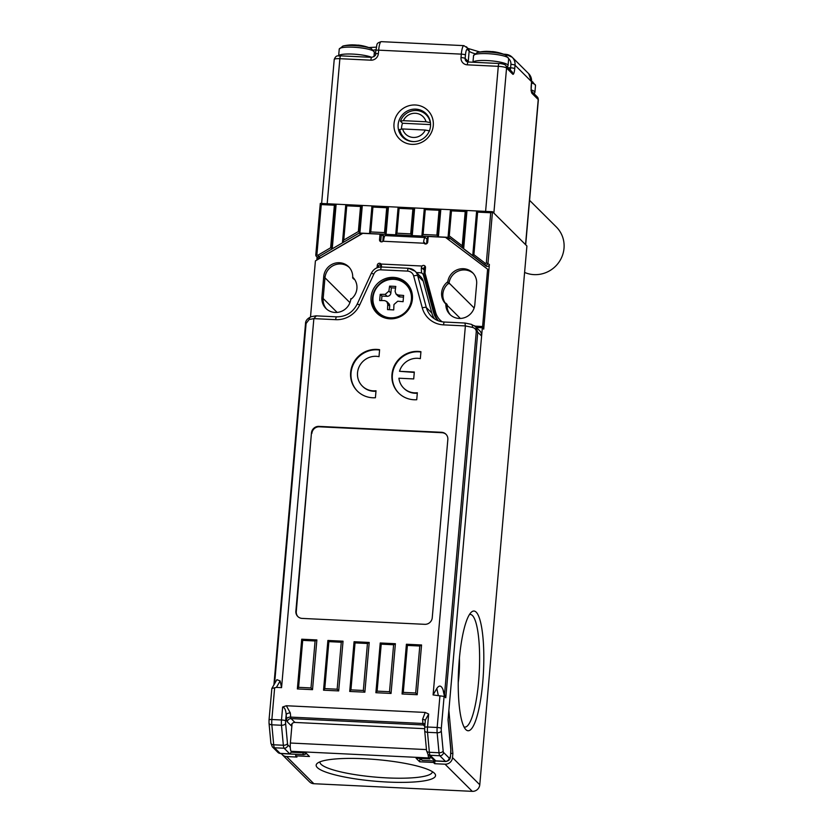 <?xml version="1.0" encoding="UTF-8"?>
<svg xmlns="http://www.w3.org/2000/svg" width="833" height="833" viewBox="0 0 833 833"><rect width="100%" height="100%" fill="white"/><g stroke="black" fill="none" stroke-linecap="round" stroke-linejoin="round"><path stroke-width="1.25" d="M442.875 293.862A14.807 14.234 134.9 0 1 448.55 283.355A14.807 14.234 134.9 0 0 445.842 303.878A14.807 14.234 134.9 0 1 442.875 293.862M441.636 292.633A14.807 14.234 134.9 0 1 447.779 281.773L447.706 282.522A14.807 14.234 134.9 0 1 457.327 269.725A14.807 14.234 134.9 0 1 472.623 272.724A14.807 14.234 134.9 0 1 476.643 283.918L474.82 304.639A14.807 14.234 134.9 0 1 465.199 317.425A14.807 14.234 134.9 0 1 449.914 314.426A14.807 14.234 134.9 0 1 445.894 303.243L445.832 303.993A14.807 14.234 134.9 0 1 445.655 303.816A14.807 14.234 134.9 0 1 441.636 292.633M426.579 243.746L426.975 239.175L425.465 237.665A7.049 1.468 92.8 0 0 425.194 237.53A7.049 1.468 92.8 0 0 423.633 241.851L424.007 243.226A2.114 2.03 134.9 0 0 427.735 242.018L428.214 236.489L445.436 237.322L487.607 269.184L482.599 326.515L475.06 326.151M352.661 277.941L352.723 277.191A14.807 14.234 134.9 0 1 352.9 277.358A14.807 14.234 134.9 0 1 350.776 299.411L350.849 298.662A14.807 14.234 134.9 0 1 341.228 311.448A14.807 14.234 134.9 0 1 325.932 308.46A14.807 14.234 134.9 0 1 321.913 297.266L323.725 276.546A14.807 14.234 134.9 0 1 333.346 263.749A14.807 14.234 134.9 0 1 348.642 266.747A14.807 14.234 134.9 0 1 352.661 277.941L353.9 279.17L353.952 278.534M349.933 302.639L324.964 277.774A14.807 14.234 134.9 0 1 334.168 265.165A14.807 14.234 134.9 0 1 349.235 267.393A14.807 14.234 134.9 0 0 334.168 265.165A14.807 14.234 134.9 0 0 324.964 277.774L323.152 298.506L324.964 277.774L323.725 276.546M326.567 309.053A14.807 14.234 134.9 0 1 323.152 298.506A14.807 14.234 134.9 0 0 326.567 309.053M447.706 282.522L448.945 283.751A14.807 14.234 134.9 0 1 458.15 271.131A14.807 14.234 134.9 0 1 473.217 273.359A14.807 14.234 134.9 0 0 458.514 270.985A14.807 14.234 134.9 0 0 449.039 282.991L474.133 307.981M460.347 318.445L447.092 305.242A14.807 14.234 134.9 0 0 450.549 315.03A14.807 14.234 134.9 0 1 447.134 304.472L445.894 303.243M380.858 241.768A2.114 2.03 134.9 0 1 380.764 240.935L381.243 235.406L380.004 234.167L362.782 233.344L315.415 260.885L310.511 316.894M487.607 269.184L488.846 270.413L483.838 327.744L476.351 327.39M441.813 321.746A18.326 17.618 134.9 0 1 441.323 321.278L440.084 320.039A18.326 17.618 134.9 0 1 435.649 312.385L425.017 273.099L425.496 267.58A2.114 2.03 134.9 0 0 422.019 266.019L421.394 267.403A7.049 1.468 92.8 0 0 421.748 273.099M424.538 270.267L423.018 269.028L424.851 266.643A2.114 2.03 134.9 0 1 425.403 266.737M378.453 267.31L378.526 266.487A2.114 2.03 134.9 0 1 380.775 264.519L380.556 266.987M483.838 327.744L482.599 326.515M442.156 321.798A18.326 17.618 134.9 0 1 440.084 320.039M424.007 243.226L383.003 241.247A2.114 2.03 134.9 0 1 379.525 239.696L380.004 234.167M377.068 267.768L377.287 265.248A2.114 2.03 134.9 0 1 381.014 264.04L422.019 266.019M381.41 266.976A7.049 1.468 -87.2 0 1 381.441 265.477L381.014 264.04M424.257 270.256L423.914 274.224M425.778 243.986L425.101 243.455M383.003 241.247L383.68 239.925A7.049 1.468 -87.2 0 1 385.252 235.604L425.194 237.53M425.174 243.423L423.633 241.851M524.603 272.433A28.197 27.104 -45.1 0 0 564.014 248.317A28.197 27.104 -45.1 0 0 556.361 227.013L529.569 200.326M404.942 138.986A22.907 22.022 134.9 0 1 404.953 138.413M430.578 124.596L402.516 123.242A15.858 15.244 -45.1 0 0 401.589 127.355A15.858 15.244 -45.1 0 0 401.537 129.157M414.188 141.6A15.858 15.244 134.9 0 1 403.828 137.289A15.858 15.244 134.9 0 1 399.725 129.469L402.641 128.959L425.288 130.052L429.599 130.906M402.516 123.242L400.444 121.181A15.858 15.244 134.9 0 1 426.215 114.808A15.858 15.244 134.9 0 1 430.317 122.618L426.017 121.764L403.37 120.67L400.444 121.181M426.017 121.764A12.339 11.86 -45.1 0 0 403.37 120.67M402.641 128.959A12.339 11.86 -45.1 0 0 425.288 130.052M352.619 44.857A45.825 45.825 0 0 0 342.925 46.034A16.264 2.936 5 0 1 353.796 45.534A16.264 2.936 5 0 1 371.258 48.522A45.825 45.825 0 0 0 358.377 45.128A45.742 9.517 92.8 0 0 357.649 45.18A44.42 42.691 -45.1 0 0 352.14 44.92A45.742 9.517 -87.2 0 1 352.619 44.857A45.742 9.517 -87.2 0 1 353.13 44.909M486.93 51.323A45.825 45.825 0 0 0 477.236 52.51A16.264 2.936 5 0 1 488.107 52.01A16.264 2.936 5 0 1 505.579 54.988A45.825 45.825 0 0 0 492.688 51.604A45.742 9.517 92.8 0 0 491.959 51.656A44.42 42.691 -45.1 0 0 486.451 51.386A45.742 9.517 -87.2 0 1 486.93 51.323A45.742 9.517 -87.2 0 1 487.451 51.386M320.007 761.82A56.405 10.204 -175 0 0 319.976 762.018A56.405 10.204 -175 0 0 387.178 777.907A56.405 10.204 -175 0 0 432.348 771.858A56.405 10.204 -175 0 0 432.358 771.65M464.023 726.907A56.405 11.735 92.8 0 0 464.866 727.094A56.405 11.735 92.8 0 0 478.59 681.738A56.405 11.735 92.8 0 0 472.415 615.504A56.405 11.735 92.8 0 0 470.291 614.431A56.405 11.735 92.8 0 0 469.437 614.535M458.244 682.487A33.133 6.893 92.8 0 0 458.9 676.479A33.133 6.893 92.8 0 0 459.42 658.195M482.724 682.581A59.924 12.464 -87.2 0 1 465.553 729.291A59.924 12.464 -87.2 0 1 459.316 659.278A59.924 12.464 -87.2 0 1 471.197 612.317A59.924 12.464 -87.2 0 1 482.724 682.581M387.564 782.052A59.924 10.839 5 0 1 317.352 763.278A59.924 10.839 5 0 1 364.156 758.738A59.924 10.839 5 0 1 434.711 773.545A59.924 10.839 5 0 1 387.564 782.052M428.068 754.406A7.049 1.468 92.8 0 0 428.901 757.947L429.87 758.905L416.094 758.238L419.676 761.799L433.452 762.466L434.691 763.705L445.02 764.194A7.049 6.779 -45.1 0 0 452.517 757.624L452.871 753.48L448.862 710.434L482.338 327.754L483.713 329.129L489.367 264.467A2.114 2.03 134.9 0 1 486.003 266.039L448.748 237.353L369.54 233.532L371.955 205.907L362.313 205.439L359.929 232.605L318.862 256.679A2.114 2.03 134.9 0 1 315.801 254.804L320.288 203.419L336.136 204.179L332.232 248.848L330.639 247.765L334.366 205.22L321.278 204.585L316.904 254.596A0.708 0.677 -45.1 0 0 317.925 255.221L330.639 247.765M343.758 240.071L358.346 231.532L360.533 206.48L346.757 205.813L343.758 240.071L342.436 242.861L345.778 204.647L336.136 204.179L334.366 205.22M395.706 234.791L396.935 233.209L410.711 233.875L412.887 209L399.111 208.344L396.935 233.209L395.706 234.791L398.122 207.167L388.48 206.699L386.064 234.333L384.534 232.605L386.71 207.74L372.934 207.073L370.758 231.949L384.534 232.605M421.883 236.062L423.102 234.469L436.877 235.135L439.053 210.27L425.278 209.604L423.102 234.469L421.883 236.062L424.299 208.427L414.657 207.958L412.241 235.593L410.711 233.875M472.738 255.616L473.904 254.669L485.223 263.28A0.708 0.677 -45.1 0 0 486.337 262.759L490.72 212.759L477.632 212.123L473.904 254.669L472.738 255.616L476.643 210.947L492.49 211.717L487.992 263.103A2.114 2.03 134.9 0 1 484.629 264.675L448.092 236.853L450.476 209.687L440.834 209.229L438.408 236.853L436.877 235.135M369.54 233.532L370.758 231.949L369.54 233.532L359.2 233.032L360.585 234.406L320.236 258.053A2.114 2.03 134.9 0 1 317.748 257.772L316.373 256.397M476.643 210.947L477.142 211.54L476.643 210.947L467.001 210.489L463.658 248.703L462.232 245.787L465.231 211.53L451.455 210.864L449.268 235.906L462.232 245.787M428.901 757.947L291.144 751.304L292.112 752.261L305.888 752.928L309.47 756.489L295.694 755.833L296.933 757.062L286.604 756.562L313.864 783.718L472.28 791.35L445.02 764.194M313.864 783.718A7.049 6.779 134.9 0 1 309.491 781.802L282.231 754.656A7.049 6.779 -45.1 0 0 286.604 756.562M452.517 757.624L479.777 784.769L526.914 245.995L492.49 211.717L490.72 212.759M479.777 784.769A7.049 6.779 134.9 0 1 472.28 791.35M317.092 257.116L316.832 260.063M345.778 204.647L346.268 205.23L345.778 204.647L362.313 205.439L360.533 206.48M371.955 205.907L372.445 206.49L371.955 205.907L388.48 206.699L386.71 207.74M398.122 207.167L398.611 207.75L398.122 207.167L414.657 207.958L412.887 209M424.299 208.427L424.788 209.01L424.299 208.427L440.834 209.229L439.053 210.27M450.476 209.687L450.965 210.28L450.476 209.687L467.001 210.489L465.231 211.53M423.435 275.182A3.53 3.384 -45.1 0 0 422.581 273.703L423.966 275.077A3.53 3.384 134.9 0 1 424.82 276.546L423.435 275.182L433.576 312.625A19.742 18.972 -45.1 0 0 438.22 320.747M422.581 273.703A3.53 3.384 -45.1 0 0 420.405 272.745L416.479 272.558M291.144 751.304A7.049 1.468 -87.2 0 1 290.373 743.026L292.071 723.679M476.434 327.473L482.338 327.754M450.861 753.386L452.871 753.48M434.691 763.705L434.92 760.998M430.088 756.426L429.87 758.905M433.452 762.466L433.587 760.935M281.377 753.605A7.049 6.779 -45.1 0 0 282.231 754.656M295.83 754.292L295.694 755.833M419.676 761.799L419.894 759.321M423.07 274.182L424.184 274.234L424.851 266.643M424.82 276.546L434.951 313.999A19.742 18.972 -45.1 0 0 438.45 320.83M450.122 238.727L447.102 238.582M428.12 237.665L427.391 237.624L426.871 243.559M384.43 236.614L383.305 235.5L382.795 241.435M383.305 235.5L381.243 235.406M359.929 232.605L358.346 231.532M346.247 205.345L343.092 241.685M321.278 204.585L320.288 203.419M477.142 211.54L477.632 212.123L477.142 211.54M449.268 235.906L448.092 236.853L449.268 235.906M346.268 205.23L346.757 205.813L346.268 205.23M372.445 206.49L372.934 207.073L372.445 206.49M398.611 207.75L399.111 208.344L398.611 207.75M424.788 209.01L425.278 209.604L424.788 209.01M450.965 210.28L451.455 210.864L450.965 210.28M398.143 124.586A16.566 15.921 -45.1 0 0 402.641 137.101A16.566 15.921 -45.1 0 0 412.908 141.589A16.566 15.921 -45.1 0 0 430.515 126.137A16.566 15.921 -45.1 0 0 426.027 113.621A16.566 15.921 -45.1 0 0 415.75 109.133A16.566 15.921 -45.1 0 0 398.143 124.586M404.9 138.955A16.566 15.921 134.9 0 1 404.015 137.466M433.275 125.616A20.096 19.315 134.9 0 1 411.919 144.359A20.096 19.315 134.9 0 1 394.009 123.732A20.096 19.315 134.9 0 1 415.365 104.989A20.096 19.315 134.9 0 1 433.275 125.616M426.402 114.996A16.566 15.921 134.9 0 1 427.891 115.881M531.235 85.383A3.53 0.635 -175 0 0 531.329 85.258A3.53 0.635 -175 0 0 531.256 85.122L531.558 81.665L515.033 65.213L514.732 68.66A7.049 1.468 92.8 0 1 512.753 74.199L506.558 68.025A7.049 1.27 -175 0 0 498.29 66.328L485.597 211.384L327.182 203.752A7.049 1.27 -175 0 0 321.538 204.502M499.279 63.558A3.53 0.729 92.8 0 0 499.154 63.495C499.436 63.35 505.152 64.131 505.6 65.37A3.53 3.384 -45.1 0 1 506.558 68.025L493.865 213.081L525.54 244.621L538.222 99.564L532.027 93.4A7.049 1.468 92.8 0 1 531.256 85.122M371.07 297.1A21.148 20.336 -45.1 0 0 376.808 313.083A21.148 20.336 -45.1 0 0 398.653 317.363A21.148 20.336 -45.1 0 0 412.397 299.089A21.148 20.336 -45.1 0 0 406.66 283.116A21.148 20.336 -45.1 0 0 384.815 278.826A21.148 20.336 -45.1 0 0 371.07 297.1M435.794 760.883L432.848 759.175L427.985 754.323A3.53 3.384 134.9 0 0 430.161 755.281L435.794 760.883L445.436 761.352L439.814 755.75L430.161 755.281A7.049 1.468 92.8 0 1 429.37 752.293L439.012 752.751L437.148 732.769L427.506 732.301L429.37 752.293A3.53 1.947 174.7 0 1 426.558 750.658L424.695 730.676A3.53 1.947 174.7 0 0 427.506 732.301A7.049 1.468 92.8 0 1 427.527 727.011L437.169 727.48L439.939 695.857L433.098 694.941L465.387 325.922L464.949 323.089M291.633 751.783L289.769 753.844L280.127 753.386A9.163 1.905 92.8 0 0 280.471 753.553L303.889 754.688A9.163 1.905 -87.2 0 1 303.545 754.511A9.163 1.905 -87.2 0 1 302.827 752.782M433.098 694.941L436.815 688.475C439.23 684.913 441.303 685.34 443.031 689.755L444.53 694.472L476.268 331.68C476.184 329.545 474.914 328.108 472.436 327.379L465.387 325.922L443.552 324.87A24.678 23.72 134.9 0 1 422.289 307.877L413.657 275.973A7.049 6.779 -45.1 0 0 407.576 271.11L380.723 269.819A7.049 6.779 -45.1 0 0 373.85 274.057L359.731 304.857A24.678 23.72 134.9 0 1 335.689 319.674L313.854 318.623L281.564 687.641L276.41 687.392L271.85 688.454L276.889 679.676L280.127 680.925L281.564 687.641M406.41 644.242L402.058 693.983L417.208 694.712L421.56 644.971L406.41 644.242L407.389 645.419L403.287 692.39L415.677 692.983L419.79 646.012L407.389 645.419M354.067 641.722L349.714 691.452L364.864 692.181L369.217 642.451L354.067 641.722L355.045 642.899L350.932 689.87L363.334 690.463L367.447 643.492L355.045 642.899M424.788 726.418L423.341 724.981L291.102 718.608L294.944 722.44A3.53 3.384 -45.1 0 0 291.196 725.72L287.354 721.888A7.049 1.468 -87.2 0 1 286.552 718.9L286.167 714.766C285.896 710.101 284.719 707.519 282.637 706.998L286.354 705.749L425.205 712.434L428.662 714.037L425.34 720.076M311.459 432.962L295.871 611.172A7.049 6.779 -45.1 0 0 302.15 618.409L424.757 624.323A7.049 6.779 -45.1 0 0 432.244 617.742L447.842 439.532A7.049 6.779 -45.1 0 0 441.552 432.296L318.956 426.381A7.049 6.779 -45.1 0 0 311.459 432.962L296.277 611.578A7.049 6.779 -45.1 0 0 297.995 616.701M398.913 378.213L413.709 378.932L414.313 372.018L399.517 371.31A17.628 16.941 134.9 0 1 420.332 358.659L420.936 351.693A24.678 23.72 -45.1 0 0 394.873 364.76A24.678 23.72 -45.1 0 0 398.674 393.061A24.678 23.72 -45.1 0 0 416.739 399.725L417.343 392.749A17.628 16.941 134.9 0 1 403.641 388.063A17.628 16.941 134.9 0 1 398.913 378.213M375.412 397.737L376.016 390.76A17.628 16.941 134.9 0 1 362.313 386.075A17.628 16.941 134.9 0 1 359.804 365.5A17.628 16.941 134.9 0 1 379.005 356.67L379.609 349.693A24.678 23.72 -45.1 0 0 353.546 362.772A24.678 23.72 -45.1 0 0 357.347 391.062A24.678 23.72 -45.1 0 0 375.412 397.737M316.873 639.931L301.713 639.203L297.36 688.933L312.521 689.662L316.873 639.931L315.093 640.973L302.702 640.369L298.589 687.34L310.99 687.943L315.093 640.973M380.233 642.982L375.881 692.712L391.041 693.452L395.394 643.711L380.233 642.982L381.222 644.159L377.11 691.13L389.511 691.723L393.613 644.752L381.222 644.159M323.537 690.193L338.687 690.921L343.04 641.191L327.89 640.462L323.537 690.193L324.766 688.61L337.157 689.203L341.27 642.233L328.868 641.639L324.766 688.61M408.576 268.351A10.579 10.163 134.9 0 1 415.126 271.214L420.634 276.702A10.579 10.163 134.9 0 1 423.195 281.117L431.827 313.021A21.148 20.336 -45.1 0 0 434.451 318.82M474.498 325.724L479.693 330.722A7.049 6.779 134.9 0 1 481.609 336.043L448.029 719.879L450.788 749.398A3.53 1.947 -5.3 0 0 450.851 748.909C450.268 757.551 451.517 760.196 445.78 761.518A9.163 1.905 -87.2 0 1 445.436 761.352A3.53 3.384 134.9 0 0 449.185 758.061A5.644 1.177 92.8 0 0 450.497 755.666A5.644 1.177 92.8 0 0 450.788 749.398M294.944 722.44L424.632 728.688M472.436 327.379A3.53 1.874 -78.4 0 0 471.207 324.297L475.612 326.651L477.767 332.221L445.78 697.783L444.468 696.471L439.939 695.857M446.124 434.42A7.049 6.779 -45.1 0 0 441.969 432.702L319.362 426.798A7.049 6.779 -45.1 0 0 311.875 433.368M417.302 393.207A17.628 16.941 134.9 0 1 404.057 388.47L403.641 388.063M420.904 352.026A24.678 23.72 -45.1 0 0 395.248 365.239A24.678 23.72 -45.1 0 0 398.882 393.259M414.282 372.413L399.517 371.31M379.577 350.037A24.678 23.72 -45.1 0 0 353.921 363.25A24.678 23.72 -45.1 0 0 357.555 391.271M375.975 391.218A17.628 16.941 134.9 0 1 362.73 386.481L362.313 386.075M445.78 697.783L444.53 694.472M274.63 687.891L271.86 719.514A3.53 0.635 -175 0 0 269.038 719.889L271.85 688.454M471.207 324.297L465.095 323.037L444.416 322.038C439.324 321.725 434.993 319.841 431.432 316.373A21.148 20.336 -45.1 0 1 426.319 307.533L431.827 313.021M305.565 323.922A3.53 0.635 5 0 1 305.503 323.777C305.43 320.726 307.408 318.352 311.417 316.644L311.417 316.644A3.53 2.915 79.3 0 0 309.147 319.508L306.096 323.485L274.578 683.706M309.147 319.508L313.854 318.623L316.269 315.926M311.417 316.644L315.874 315.842L336.542 316.842A3.53 0.729 -87.2 0 0 335.689 319.674M290.28 747.336L287.885 744.952A3.53 0.729 92.8 0 1 287.489 743.463L285.625 723.471A3.53 0.729 92.8 0 1 285.636 720.826L286.167 714.766A3.53 1.947 174.7 0 1 290.311 712.965L290.696 717.109L422.945 723.481L422.56 719.348A3.53 1.947 174.7 0 1 425.299 720.66M301.713 639.203L302.702 640.369M298.589 687.34L297.36 688.933M310.99 687.943L312.521 689.662M338.687 690.921L337.157 689.203M341.27 642.233L343.04 641.191M328.868 641.639L327.89 640.462M349.714 691.452L350.932 689.87M363.334 690.463L364.864 692.181M367.447 643.492L369.217 642.451M375.881 692.712L377.11 691.13M389.511 691.723L391.041 693.452M393.613 644.752L395.394 643.711M402.058 693.983L403.287 692.39M415.677 692.983L417.208 694.712M419.79 646.012L421.56 644.971M403.099 301.702A43.191 8.986 -87.2 0 1 403.641 295.486A44.701 8.08 -175 0 0 398.257 295.017L396.029 294.018L395.113 291.394A44.701 9.298 -87.2 0 1 395.79 286.437A43.191 7.809 -175 0 0 389.594 286.136A44.701 9.298 92.8 0 0 388.917 291.092L385.169 294.382A44.701 8.08 -175 0 0 380.223 294.351A43.191 8.986 92.8 0 0 379.681 300.567A44.701 8.08 5 0 1 384.627 300.598L386.772 301.515L387.772 304.222A44.701 9.298 92.8 0 0 387.532 309.616A43.191 7.809 5 0 1 393.738 309.918A44.701 9.298 -87.2 0 1 393.967 304.514L397.716 301.234A44.701 8.08 5 0 1 403.099 301.702M386.772 301.515L388.761 303.493A3.53 3.384 134.9 0 1 389.709 306.159L389.407 309.689M395.55 288.051L391.312 287.854L390.864 293.029A3.53 3.384 134.9 0 1 387.116 296.319L381.951 296.069L380.223 294.351M381.951 296.069L381.556 300.567M391.312 287.854L389.594 286.136M403.484 297.11L400.204 296.954A3.53 3.384 134.9 0 1 398.018 295.996L396.029 294.018M321.913 297.266L337.136 312.427M421.394 267.403L423.018 269.028M377.287 265.248L378.526 266.487M379.525 239.696L380.764 240.935M532.776 81.884A16.264 2.936 5 0 0 532.422 81.728A45.825 45.825 0 0 0 531.652 81.405A16.264 2.936 5 0 1 532.422 81.728L535.515 85.383A17.628 3.186 -175 0 0 531.527 82.967M531.308 89.964A17.628 3.186 5 0 1 534.911 92.265L534.213 93.858M371.258 48.522L374.361 52.167A17.628 3.186 -175 0 0 353.359 47.21A17.628 3.186 -175 0 0 339.239 49.095L338.646 55.873A17.628 3.186 5 0 1 352.755 54.093A17.628 3.186 5 0 1 371.757 57.352M505.579 54.988L508.671 58.643A17.628 3.186 -175 0 0 487.669 53.676A17.628 3.186 -175 0 0 473.55 55.572L472.967 62.225M473.019 62.236A17.628 3.186 5 0 1 487.066 60.559A17.628 3.186 5 0 1 508.068 65.526L507.359 67.119M486.337 262.759L489.367 264.467M290.373 743.026L426.454 749.585M317.925 255.221L320.236 258.053M486.003 266.039L484.629 264.675L485.223 263.28M434.951 313.999L433.576 312.625M424.684 268.632L422.852 268.538M315.801 254.804L316.904 254.596M359.138 232.074L361.418 205.959M385.304 233.469L387.595 207.219M411.471 234.729L413.772 208.479M437.648 235.989L439.939 209.749M462.95 247.245L466.116 211.009M477.122 211.769L473.352 254.794M450.945 210.51L448.706 236.031M424.768 209.25L422.518 234.927M398.601 207.99L396.352 233.667M372.424 206.719L370.175 232.397M346.247 205.459L343.134 241.029M331.43 248.307L335.251 204.699M468.292 62.069A3.53 0.729 92.8 0 0 468.156 61.996L499.154 63.495A3.53 0.729 92.8 0 0 498.29 66.328L467.292 64.828A7.049 6.779 -45.1 0 1 461.013 57.592L461.315 54.135L378.661 50.157L378.359 53.614A3.53 0.635 -175 0 0 375.537 53.989L375.839 50.532C377.588 43.878 375.423 43.555 381.233 41.65A10.579 2.197 92.8 0 0 378.661 50.157A3.53 0.635 -175 0 0 375.839 50.532M327.182 203.752L339.874 58.695L370.872 60.184A7.049 6.779 -45.1 0 0 378.359 53.614M375.912 49.741A22.907 4.144 5 0 1 373.621 50.053M468.229 61.996A3.53 3.384 134.9 0 1 468.24 61.527L469.146 51.167L467.428 49.459A7.049 1.468 92.8 0 0 465.449 54.988L465.147 58.445L468.24 61.527A22.907 4.144 -175 0 0 468.875 62.027M474.643 53.614A22.907 4.144 5 0 1 469.146 51.167A3.53 3.384 -45.1 0 0 468.198 48.501L463.887 45.638L381.233 41.65M507.932 67.681L510.598 67.817L510.9 64.36A7.049 6.779 -45.1 0 0 508.661 58.727M465.449 54.988A3.53 0.635 -175 0 0 461.315 54.135A10.579 2.197 -87.2 0 1 463.887 45.638M531.558 81.665A10.579 10.163 -45.1 0 0 528.684 73.679L531.631 81.811A3.53 0.635 -175 0 0 531.558 81.665M505.069 54.78A3.53 0.729 92.8 0 1 505.475 54.28A3.53 0.729 92.8 0 1 505.61 54.353A10.579 10.163 134.9 0 1 515.033 65.213A3.53 0.635 -175 0 0 510.9 64.36M370.872 60.184A3.53 0.729 -87.2 0 1 371.726 57.352L340.728 55.853A3.53 0.729 -87.2 0 0 339.874 58.695A7.049 1.27 -175 0 0 334.231 59.445L321.621 203.481M538.357 99.845A7.049 1.27 -175 0 0 538.222 99.564A3.53 3.384 134.9 0 0 537.264 96.909L538.357 99.845L525.685 244.767M531.537 81.936A3.53 0.635 -175 0 0 531.631 81.811L531.069 90.735M531.506 91.276A3.53 3.384 134.9 0 1 532.027 93.4M467.428 49.459A3.53 3.384 -45.1 0 0 466.47 46.794M468.031 62.038A3.53 3.384 134.9 0 1 465.147 58.445A3.53 0.635 -175 0 0 461.013 57.592M514.732 68.66A3.53 0.635 -175 0 0 510.598 67.817A3.53 0.729 -87.2 0 1 510.212 69.962M466.105 61.111L468.156 61.996A3.53 0.729 92.8 0 0 467.292 64.828M512.753 74.199A3.53 3.384 -45.1 0 0 511.795 71.534L505.6 65.37M421.3 758.488A9.163 1.905 92.8 0 0 422.019 760.217A9.163 1.905 92.8 0 0 422.362 760.394L445.78 761.518M377.661 313.885A21.148 20.336 134.9 0 1 373.101 304.847M398.413 279.43A21.148 20.336 134.9 0 1 407.462 283.959M269.038 719.889L269.028 723.169A3.53 1.947 174.7 0 0 271.839 724.804L273.703 744.785L283.345 745.254L281.481 725.262L271.839 724.804A7.049 1.468 92.8 0 1 271.86 719.514L281.502 719.983L282.637 706.998M428.662 714.037L427.527 727.011A3.53 0.635 -175 0 0 424.705 727.396L425.361 719.858M289.769 753.844L284.147 748.242L274.505 747.784L280.127 753.386A3.53 3.384 134.9 0 1 277.941 752.428L272.318 746.826A3.53 3.384 134.9 0 0 274.505 747.784A7.049 1.468 92.8 0 1 273.703 744.785A3.53 1.947 174.7 0 1 270.892 743.161L269.028 723.169M481.609 336.043L477.767 332.221A3.53 0.635 5 0 0 476.268 331.68M444.072 696.711L441.303 728.334A3.53 0.729 92.8 0 0 441.292 730.978L443.156 750.96A3.53 0.729 92.8 0 0 443.552 752.459L449.185 758.061M423.195 281.117L417.687 275.629L426.319 307.533A3.53 0.854 -15.1 0 0 422.289 307.877M422.56 719.348L425.205 712.434M286.354 705.749L290.311 712.965M285.625 723.471A3.53 1.947 174.7 0 1 281.481 725.262A7.049 1.468 -87.2 0 1 281.502 719.983A3.53 0.635 -175 0 1 285.636 720.826M287.885 744.952A3.53 3.384 134.9 0 1 284.147 748.242A7.049 1.468 -87.2 0 1 283.345 745.254A3.53 1.947 174.7 0 0 287.489 743.463M441.292 730.978A3.53 1.947 174.7 0 1 437.148 732.769A7.049 1.468 -87.2 0 1 437.169 727.48A3.53 0.635 -175 0 1 441.303 728.334M443.552 752.459A3.53 3.384 134.9 0 1 439.814 755.75A7.049 1.468 -87.2 0 1 439.012 752.751A3.53 1.947 174.7 0 0 443.156 750.96M407.576 271.11A3.53 0.729 -87.2 0 1 408.441 268.278L415.126 271.214A10.579 10.163 134.9 0 1 417.687 275.629A3.53 0.854 -15.1 0 0 413.657 275.973M443.031 689.755L444.468 696.471M438.252 695.191L436.815 688.475M280.127 680.925L276.41 687.392M443.552 324.87A3.53 0.729 -87.2 0 1 444.416 322.038M380.723 269.819A3.53 0.729 -87.2 0 1 381.576 266.987L408.441 268.278M373.85 274.057L371.341 273.266C373.507 269.09 376.922 266.987 381.576 266.987M359.731 304.857L357.211 304.076L371.341 273.266M273.911 684.861L305.503 323.777A3.53 0.635 5 0 1 306.096 323.485M424.872 725.428A3.53 3.384 134.9 0 0 423.341 724.981A3.53 0.729 -87.2 0 1 422.945 723.481A3.53 1.947 174.7 0 1 424.997 724.044M286.552 718.9A3.53 1.947 174.7 0 1 290.696 717.109A3.53 0.729 92.8 0 0 291.102 718.608A3.53 3.384 134.9 0 0 287.354 721.888M394.207 278.784A20.45 19.648 134.9 0 1 406.879 284.334A20.45 19.648 134.9 0 1 412.47 296.86M390.521 317.821A19.648 18.888 -45.1 0 0 411.2 294.538A19.648 18.888 -45.1 0 0 393.894 279.315A19.648 18.888 -45.1 0 0 373.007 297.641A19.648 18.888 -45.1 0 0 390.521 317.821M390.583 318.841A20.45 19.648 134.9 0 1 378.026 313.302A20.45 19.648 134.9 0 1 374.34 290.946A20.45 19.648 134.9 0 1 394.103 278.784M389.709 306.159L387.772 304.222M387.116 296.319L385.169 294.382M390.864 293.029L388.917 291.092M400.204 296.954L398.257 295.017M403.828 137.289L406.4 139.84M426.215 114.808L428.787 117.37M535.515 85.383L534.911 92.265M374.361 52.167L373.965 56.686M342.925 46.034L339.239 49.095M508.671 58.643L508.068 65.526M477.236 52.51L473.55 55.572M473.321 254.95L477.111 211.655M448.685 236.187L450.934 210.395M422.498 235.083L424.768 209.135M398.591 207.875L396.321 233.823M372.413 206.605L370.144 232.563M503.569 54.187L505.475 54.28L512.17 57.217L528.684 73.679M531.475 91.141L537.264 96.909M479.86 51.979L468.188 48.501M368.769 47.543L376.318 47.148M375.537 53.989C376.058 55.197 374.788 56.321 371.726 57.352M334.231 59.445C336.48 53.947 338.531 56.634 340.728 55.853M422.362 760.394L419.155 758.384M303.889 754.688L306.648 753.688M424.705 727.396L424.695 730.676M426.558 750.658L427.985 754.323M270.892 743.161L272.318 746.826M277.941 752.428L280.471 753.553M448.081 719.264L450.851 748.909M357.211 304.076C352.786 312.573 345.893 316.821 336.542 316.842M379.65 314.916L378.026 313.302C364.906 301.671 376.454 276.91 394.155 278.753C399.132 279.055 403.37 280.908 406.879 284.334L408.503 285.938"/></g></svg>

